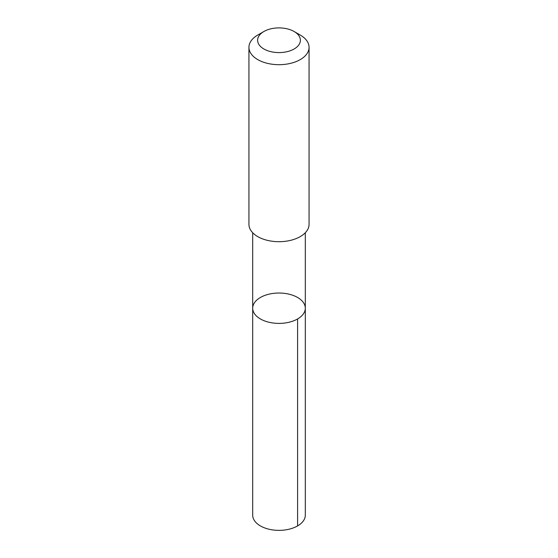 <?xml version="1.0" encoding="UTF-8"?>
<svg xmlns="http://www.w3.org/2000/svg" width="558" height="558" viewBox="0 0 558 558"><rect width="100%" height="100%" fill="white"/><g stroke="black" fill="none" stroke-linecap="round" stroke-linejoin="round"><path stroke-width="0.84" d="M303.496 302.687A26.303 15.185 180 0 1 305.303 308.211A26.303 15.185 180 0 1 279 323.396A26.303 15.185 180 0 1 252.697 308.211A26.303 15.185 180 0 1 274.131 293.292A26.303 15.185 180 0 1 303.496 302.687M252.697 515.173A26.303 15.185 0 0 0 254.497 520.705A26.303 15.185 0 0 0 283.869 530.1A26.303 15.185 0 0 0 305.303 515.173L305.303 308.211A26.303 15.185 180 0 1 279 323.396A26.303 15.185 180 0 1 252.697 308.211L252.697 515.173M263.878 31.513L257.74 35.056A30.062 17.354 0 0 0 248.938 47.332L248.938 224.344A30.062 17.354 0 0 0 251.002 230.663A30.062 17.354 0 0 0 284.566 241.398A30.062 17.354 0 0 0 309.062 224.344L309.062 47.332A30.062 17.354 0 0 0 300.26 35.056L294.122 31.513A21.385 12.346 0 0 0 263.878 31.513A21.385 12.346 0 0 0 259.079 44.738A21.385 12.346 0 0 0 290.704 50.583A21.385 12.346 0 0 0 294.122 31.513M248.938 47.332A30.062 17.354 0 0 0 251.002 53.652A30.062 17.354 0 0 0 284.566 64.386A30.062 17.354 0 0 0 309.062 47.332M297.595 318.946L297.602 525.915M252.697 232.756L252.697 308.211M305.303 232.756L305.303 308.211"/></g></svg>
